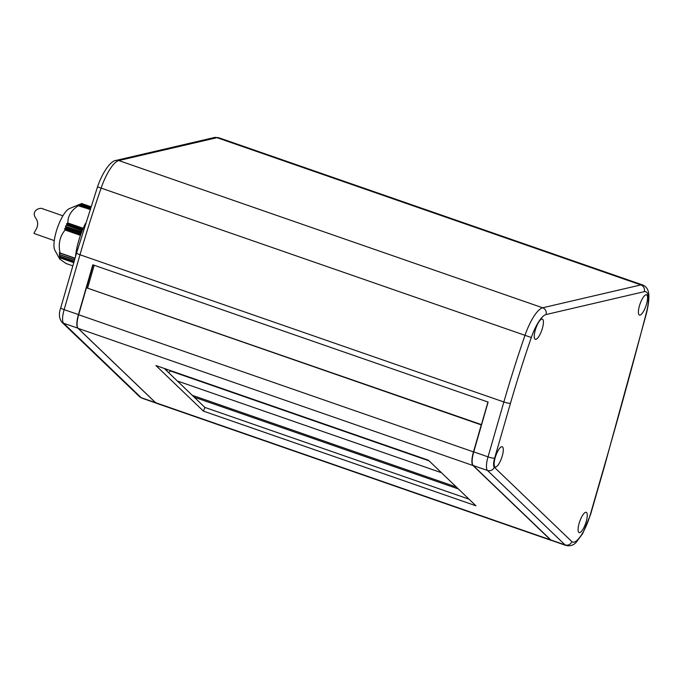 <?xml version="1.0" encoding="UTF-8"?>
<svg xmlns="http://www.w3.org/2000/svg" width="683" height="683" viewBox="0 0 683 683"><rect width="100%" height="100%" fill="white"/><g stroke="black" fill="none" stroke-linecap="round" stroke-linejoin="round"><path stroke-width="1.02" d="M166.703 370.801A16.076 4.679 -70.8 0 1 167.378 369.529M66.02 263.501L72.842 265.866L66.003 263.484L59.72 259.028L54.888 250.26A22.778 6.625 -70.8 0 1 58.49 224.989A22.778 6.625 -70.8 0 1 69.35 208.622L80.005 204.191M59.72 259.028L60.232 257.952L59.447 256.048L60.044 256.484M74.567 259.89L59.37 254.614L60.027 256.245L74.199 261.162M59.925 253.034L59.387 252.847L59.984 254.75L59.361 254.366M74.652 259.591L59.984 254.75M60.01 253.111L59.438 252.616M75.062 258.174L60.095 252.975C58.089 244.062 59.763 236.412 65.107 230.026L64.689 228.583L80.859 234.201M81.653 232.083L65.466 226.457L65.807 227.857L64.689 228.583M65.466 226.457L81.789 231.733M89.96 209.382L78.007 205.677M79.732 204.285L77.785 205.737M90.276 208.4L79.433 204.823L90.224 208.563M90.591 207.436L80.44 204.08L90.54 207.589M586.21 521.633A10.723 3.116 -70.8 0 1 579.167 532.586A10.723 3.116 -70.8 0 1 579.15 523.28A10.723 3.116 -70.8 0 1 586.193 512.335A10.723 3.116 -70.8 0 1 586.21 521.633M502.244 456.031A10.723 3.116 -70.8 0 1 495.192 466.984A10.723 3.116 -70.8 0 1 495.184 457.678A10.723 3.116 -70.8 0 1 502.227 446.733A10.723 3.116 -70.8 0 1 502.244 456.031M542.37 328.403A10.723 3.116 -70.8 0 1 535.327 339.357A10.723 3.116 -70.8 0 1 535.31 330.051A10.723 3.116 -70.8 0 1 542.362 319.106A10.723 3.116 -70.8 0 1 542.37 328.403M646.511 304.148A10.723 3.116 -70.8 0 1 639.467 315.094A10.723 3.116 -70.8 0 1 639.45 305.796A10.723 3.116 -70.8 0 1 646.502 294.843A10.723 3.116 -70.8 0 1 646.511 304.148M168.727 372.739A8.128 2.365 -70.8 0 1 170.502 371.023L171.211 370.86M170.502 371.023L429.069 460.837M552.077 540.62A32.161 9.349 -70.8 0 1 551.488 540.484A32.161 9.349 -70.8 0 1 550.413 539.809L472.96 465.507A16.076 4.679 -70.8 0 1 473.473 451.89L481.267 424.903L473.584 451.796A15.811 4.593 109.2 0 0 472.525 464.355A15.811 4.593 109.2 0 0 472.602 464.508M551.488 540.484L156.672 403.346A32.161 9.349 -70.8 0 1 155.596 402.68L78.135 328.369A16.076 4.679 -70.8 0 1 78.656 314.752L86.442 287.765L481.267 424.903M86.442 287.765L481.43 424.604M164.253 368.444L204.874 407.418L469.025 499.162M475.923 505.779L428.403 460.188L155.903 365.542L203.423 411.123L475.923 505.779M204.874 407.418L203.423 411.123M139.673 396.814L142.158 398.24A32.161 9.349 109.2 0 1 141.236 397.702L139.46 396.618L61.854 322.171A5.362 5.08 133.8 0 0 63.621 323.255L141.236 397.702L155.528 402.663L77.913 328.216A16.076 4.679 -70.8 0 1 78.434 314.598L92.811 264.791L488.114 402.091L473.737 451.907A16.076 4.679 -70.8 0 0 472.662 464.679A16.076 4.679 -70.8 0 0 473.217 465.524L550.831 539.971A32.161 9.349 -70.8 0 0 551.753 540.509L566.045 545.469A32.161 9.349 109.2 0 1 565.123 544.932L550.831 539.971M155.946 402.961A32.161 9.349 -70.8 0 1 155.528 402.663L155.861 402.5M93.127 264.902L86.536 287.748M487.944 402.031L481.353 424.886M494.637 458.139A5.362 0.922 16.1 0 1 488.029 456.867A16.076 4.679 109.2 0 0 487.508 470.485L565.123 544.932C568.171 545.666 570.433 544.573 571.884 541.653L494.296 467.215A10.723 3.116 -70.8 0 1 494.637 458.139L510.483 403.252A396.627 115.299 -70.8 0 1 531.314 337.513A26.799 7.795 -70.8 0 1 546.05 314.539A5.362 5.046 -103.1 0 0 542.669 307.785A32.161 9.349 109.2 0 0 524.979 335.353A401.98 116.861 109.2 0 0 503.866 401.98L488.029 456.867L473.584 451.796M75.54 256.518A32.161 9.349 -70.8 0 1 85.443 223.512M90.83 206.71L81.277 203.611L90.762 206.906M82.634 229.65L66.464 224.041L67.865 222.974C67.771 215.913 71.373 210.108 78.656 205.566L89.925 209.476M66.464 224.041L66.917 225.031L65.594 226.107M87.663 287.833L94.177 265.26M43.413 209.16C40.604 206.531 30.206 210.603 35.934 218.406C41.04 226.124 33.023 232.647 34.15 233.501L54.281 240.621M74.123 261.435L59.532 256.364M78.656 314.752L473.473 451.89M78.135 328.369L472.96 465.507M194.228 397.199L458.378 488.951M192.239 395.286L456.389 487.039L192.213 395.269M177.307 380.969L441.457 472.721M155.596 402.68L550.413 539.809M531.314 337.513L97.515 186.852C102.877 171.237 111.116 160.556 116.101 160.403A5.362 5.046 76.9 0 1 118.782 160.556A32.161 9.349 109.2 0 0 101.101 188.124A401.98 116.861 109.2 0 0 79.988 254.75L64.142 309.638A5.362 0.922 -163.9 0 1 60.761 307.734C58.661 313.488 59.028 318.295 61.854 322.171M78.69 314.65L64.142 309.638A16.076 4.679 109.2 0 0 63.621 323.255L77.973 328.19M510.483 403.252A5.362 0.922 16.1 0 1 503.866 401.98L79.988 254.75A5.362 0.922 -163.9 0 1 76.598 252.855L60.761 307.734M214.308 137.531L218.756 137.735A32.161 9.349 109.2 0 0 216.989 137.676L118.782 160.556L542.669 307.785L640.876 284.913L216.989 137.676A5.362 5.046 76.9 0 0 214.308 137.531L116.101 160.403M642.643 284.965A32.161 9.349 109.2 0 0 640.876 284.913A5.362 5.046 -103.1 0 1 644.257 291.667A26.799 7.795 -70.8 0 1 646.366 312.763A5.362 1.366 14.6 0 0 646.707 312.43C650.762 294.356 649.055 287.697 642.643 284.965L218.756 137.735M646.366 312.763A1870.558 543.779 -70.8 0 1 604.156 466.6A5.362 0.922 16.1 0 0 604.464 466.404L590.573 514.521L582.684 533.585L576.409 542.123C573.524 545.265 570.066 546.383 566.045 545.469M604.156 466.6L590.266 514.717A5.362 0.922 16.1 0 0 590.573 514.521M494.296 467.215A5.362 5.08 -46.2 0 1 487.508 470.485L473.217 465.524M546.05 314.539L644.257 291.667M590.266 514.717A26.799 7.795 -70.8 0 1 571.884 541.653M81.55 203.491L90.83 206.718M67.865 222.974L83.206 228.301M67.634 223.273L83.061 228.634M66.678 223.674L82.788 229.275M66.917 225.031L82.327 230.384M66.763 225.381L82.191 230.734M81.362 232.852L65.935 227.499M81.226 233.21L65.807 227.857M80.722 234.576L64.595 228.976M80.56 235.037L65.133 229.676M80.449 235.353L65.107 230.026M60.078 253.137L75.019 258.328L60.053 253.137M60.01 254.759L74.592 259.822L60.002 254.759M74.14 261.384L60.078 256.501L74.14 261.384M73.849 262.392L60.13 257.628M73.773 262.656L60.232 257.952M97.515 186.852L76.598 252.855M142.158 398.24L156.134 403.09M646.707 312.43L604.464 466.404M42.816 208.836L62.904 215.811"/></g></svg>

